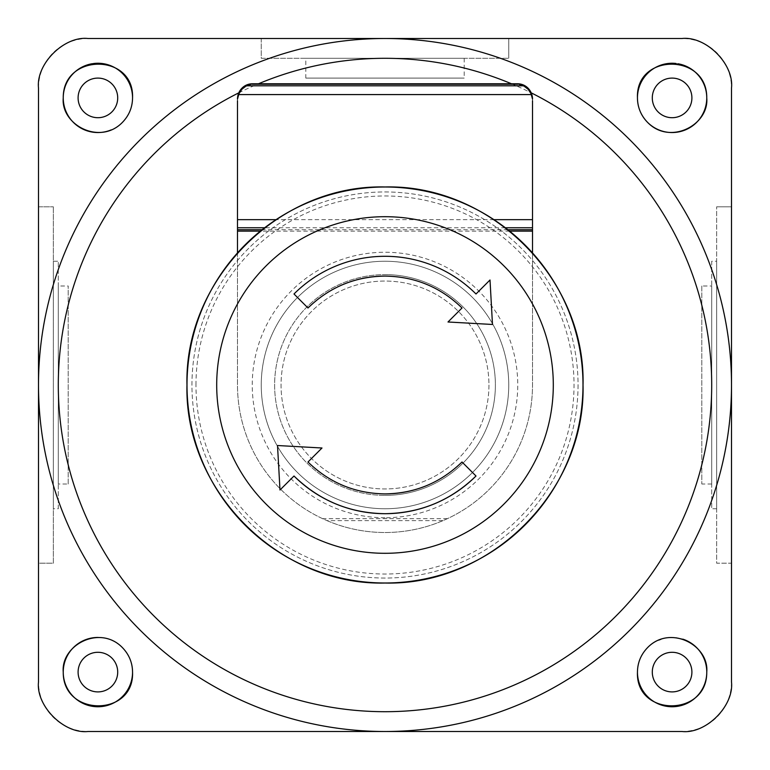 <?xml version="1.0" encoding="UTF-8"?>
<svg xmlns="http://www.w3.org/2000/svg" width="770" height="770" viewBox="0 0 770 770"><rect width="100%" height="100%" fill="white"/><g stroke="black" fill="none" stroke-linecap="round" stroke-linejoin="round"><path stroke-width="0.58" stroke-dasharray="3.85 2.89" d="M385 495.379A110.38 110.38 0 0 0 495.379 385A110.38 110.38 0 0 0 385 274.62A110.38 110.38 0 0 1 495.379 385A110.38 110.38 0 0 1 385 495.379A110.38 110.38 0 0 1 274.62 385A110.38 110.38 0 0 1 385 274.62A110.38 110.38 0 0 0 274.62 385A110.38 110.38 0 0 0 385 495.379M532.513 99.166L532.513 385.337A147.513 147.513 0 0 1 447.428 518.653L443.01 520.626L327 520.626L322.572 518.653A147.513 147.513 0 0 1 237.487 385.337L237.487 99.166M447.428 518.653L322.572 518.653M237.487 252.878L237.487 385.337A147.513 147.513 0 0 0 385 532.513A147.513 147.513 0 0 0 532.513 385.337L532.513 252.887M443.01 520.626A147.513 147.513 0 0 1 327 520.626M494.003 219.671L275.997 219.671M505.37 227.756L264.63 227.756M507.902 229.73L262.098 229.73M509.653 231.135L260.347 231.135M578.049 385A193.049 193.049 0 0 1 385 578.049A193.049 193.049 0 0 1 191.951 385A193.049 193.049 0 0 1 385 191.951A193.049 193.049 0 0 1 578.049 385A193.049 193.049 0 0 1 385 578.049A193.049 193.049 0 0 1 191.951 385A193.049 193.049 0 0 1 385 191.951A193.049 193.049 0 0 1 578.049 385M385 582.996A197.996 197.996 0 0 1 187.004 385A197.996 197.996 0 0 1 385 187.004A197.996 197.996 0 0 1 582.996 385A197.996 197.996 0 0 1 385 582.996M508.749 385A123.749 123.749 0 0 1 385 508.749A123.749 123.749 0 0 1 261.251 385A123.749 123.749 0 0 1 385 261.251A123.749 123.749 0 0 1 508.749 385A123.749 123.749 0 0 1 385 508.749A123.749 123.749 0 0 1 261.251 385A123.749 123.749 0 0 1 385 261.251A123.749 123.749 0 0 1 508.749 385A123.749 123.749 0 0 1 385 508.749A123.749 123.749 0 0 1 261.251 385A123.749 123.749 0 0 1 385 261.251A123.749 123.749 0 0 1 508.749 385A123.749 123.749 0 0 1 385 508.749A123.749 123.749 0 0 1 261.251 385A123.749 123.749 0 0 1 385 261.251A123.749 123.749 0 0 1 508.749 385M488.95 385A103.95 103.95 0 0 1 385 488.95A103.95 103.95 0 0 1 281.05 385A103.95 103.95 0 0 1 385 281.05A103.95 103.95 0 0 1 488.95 385A103.95 103.95 0 0 1 385 488.95A103.95 103.95 0 0 1 281.05 385A103.95 103.95 0 0 1 385 281.05A103.95 103.95 0 0 1 488.95 385M492.482 324.468L448.005 321.995L462.01 307.99A108.907 108.907 0 0 0 385 276.093M341.418 285.198A108.907 108.907 0 0 0 307.99 307.99L293.996 293.986A128.706 128.706 0 0 1 476.004 293.986L490.009 279.991M293.996 476.004L279.991 489.999M428.582 484.792A108.907 108.907 0 0 0 462.01 462L476.004 476.004M277.518 445.522L321.995 447.996L307.99 462A108.907 108.907 0 0 0 385 493.897M78.097 672.104A19.799 19.799 0 0 0 97.896 691.903A19.799 19.799 0 0 0 117.704 672.104A19.799 19.799 0 0 0 97.896 652.296A19.799 19.799 0 0 0 78.097 672.104M652.296 97.896A19.799 19.799 0 0 0 672.104 117.704A19.799 19.799 0 0 0 691.903 97.896A19.799 19.799 0 0 0 672.104 78.097A19.799 19.799 0 0 0 652.296 97.896M78.097 97.896A19.799 19.799 0 0 0 97.896 117.704A19.799 19.799 0 0 0 117.704 97.896A19.799 19.799 0 0 0 97.896 78.097A19.799 19.799 0 0 0 78.097 97.896M652.296 672.104A19.799 19.799 0 0 0 672.104 691.903A19.799 19.799 0 0 0 691.903 672.104A19.799 19.799 0 0 0 672.104 652.296A19.799 19.799 0 0 0 652.296 672.104M132.546 97.896A34.65 34.65 0 0 1 111.275 129.861M701.797 285.997L701.797 484.003L701.797 285.997L711.701 285.997L711.701 484.003L711.701 285.997M711.701 484.003L701.797 484.003M711.701 261.251L711.701 508.749L711.701 261.251L716.649 261.251L716.649 508.749L716.649 261.251M716.649 508.749L711.701 508.749M68.203 484.003L68.203 285.997L68.203 484.003L58.299 484.003L58.299 285.997L68.203 285.997M58.299 508.749L58.299 261.251L58.299 508.749L53.351 508.749L53.351 261.251L58.299 261.251M53.351 261.251L53.351 508.749M305.796 78.097L464.204 78.097L305.796 78.097L305.796 58.299L464.204 58.299L305.796 58.299M464.204 58.299L464.204 78.097M261.251 38.5L261.251 58.299L508.749 58.299L261.251 58.299L261.251 38.5L88.001 38.5A49.501 49.501 0 0 0 38.5 88.001L38.5 206.803L53.351 206.803L38.5 206.803L38.5 563.197L53.351 563.197L53.351 206.803L53.351 563.197L38.5 563.197L38.5 681.999A49.501 49.501 0 0 0 88.001 731.5L681.999 731.5A49.501 49.501 0 0 0 731.5 681.999L731.5 563.197L716.649 563.197L716.649 206.803L716.649 563.197L731.5 563.197L731.5 206.803L716.649 206.803L731.5 206.803L731.5 88.001A49.501 49.501 0 0 0 681.999 38.5L508.749 38.5L508.749 58.299L508.749 38.5L261.251 38.5M58.299 285.997L58.299 484.003M637.454 672.104A34.65 34.65 0 0 1 658.725 640.139M660.958 639.293A34.65 34.65 0 0 1 682.826 639.148M92.467 63.679A34.65 34.65 0 0 1 93.411 63.544M98.3 637.454A34.65 34.65 0 0 1 129.861 658.725M675.964 63.467A34.65 34.65 0 0 1 678.081 63.775M195.975 385A189.025 189.025 0 0 1 385 195.975A189.025 189.025 0 0 1 574.025 385A189.025 189.025 0 0 1 385 574.025A189.025 189.025 0 0 1 195.975 385M385 517.748A132.748 132.748 0 0 1 252.252 385A132.748 132.748 0 0 1 385 252.252A132.748 132.748 0 0 1 517.748 385A132.748 132.748 0 0 1 385 517.748M238.806 92.833A326.701 326.701 0 0 1 258.489 83.786M511.511 83.786A326.701 326.701 0 0 1 531.194 92.833"/><path stroke-width="1.16" d="M252.339 83.786A15.381 14.851 -90 0 0 237.487 99.166L238.941 93.757L241.819 89.33L245.88 86.182L252.339 83.786L517.661 83.786L524.129 86.182L528.191 89.33L531.059 93.757L532.513 99.166A15.381 14.851 -90 0 0 517.661 83.786M517.661 84.238L252.339 84.238M523.369 85.807L246.641 85.807M237.487 100.716L237.487 252.878M532.513 252.887L532.513 219.671L494.003 219.671M275.997 219.671L237.487 219.671M532.513 219.671L532.513 100.716M532.513 227.756L505.37 227.756M264.63 227.756L237.487 227.756M532.513 229.73L507.902 229.73M262.098 229.73L237.487 229.73M532.513 231.135L509.653 231.135M260.347 231.135L237.487 231.135M385 276.093C414.895 276.536 440.556 287.162 462.01 307.99L448.005 321.995L492.482 324.468L490.009 279.991L476.004 293.986A128.706 128.706 0 0 0 293.996 293.986L307.99 307.99C329.493 287.143 355.163 276.507 385 276.093A108.907 108.907 0 0 0 341.418 285.198M385 553.303A168.303 168.303 0 0 1 216.697 385A168.303 168.303 0 0 1 385 216.697A168.303 168.303 0 0 1 553.303 385A168.303 168.303 0 0 1 385 553.303M293.996 476.004C319.396 500.635 349.734 513.205 385 513.696C420.324 513.176 450.662 500.615 476.004 476.004A128.706 128.706 0 0 1 293.996 476.004L279.991 489.999L277.518 445.522L279.991 489.999M476.004 476.004L462.01 462C440.507 482.848 414.838 493.474 385 493.897C355.105 493.454 329.435 482.829 307.99 462L321.995 447.996L277.518 445.522M385 582.996A197.996 197.996 0 0 1 187.004 385A197.996 197.996 0 0 1 385 187.004A197.996 197.996 0 0 1 582.996 385A197.996 197.996 0 0 1 385 582.996M490.009 279.991L492.482 324.468M385 493.897A108.907 108.907 0 0 0 428.582 484.792M38.5 385A346.5 346.5 0 0 1 385 38.5L681.999 38.5C706.09 35.872 734.157 64.218 731.5 88.001L731.5 681.999C734.128 706.09 705.782 734.157 681.999 731.5L385 731.5A346.5 346.5 0 0 1 38.5 385L38.5 88.001C35.872 63.91 64.218 35.844 88.001 38.5L385 38.5A346.5 346.5 0 0 1 731.5 385A346.5 346.5 0 0 1 385 731.5L88.001 731.5C63.91 734.128 35.844 705.782 38.5 681.999L38.5 385M78.097 672.104A19.799 19.799 0 0 0 97.896 691.903A19.799 19.799 0 0 0 117.704 672.104A19.799 19.799 0 0 0 97.896 652.296A19.799 19.799 0 0 0 78.097 672.104M652.296 97.896A19.799 19.799 0 0 0 672.104 117.704A19.799 19.799 0 0 0 691.903 97.896A19.799 19.799 0 0 0 672.104 78.097A19.799 19.799 0 0 0 652.296 97.896M78.097 97.896A19.799 19.799 0 0 0 97.896 117.704A19.799 19.799 0 0 0 117.704 97.896A19.799 19.799 0 0 0 97.896 78.097A19.799 19.799 0 0 0 78.097 97.896M652.296 672.104A19.799 19.799 0 0 0 672.104 691.903A19.799 19.799 0 0 0 691.903 672.104A19.799 19.799 0 0 0 672.104 652.296A19.799 19.799 0 0 0 652.296 672.104M678.081 63.775A34.65 34.65 0 0 1 706.754 97.896A34.65 34.65 0 0 1 672.104 132.546A34.65 34.65 0 0 1 637.454 97.896C635.577 52.966 707.274 52.928 706.754 97.896C709.247 124.894 670.093 145.665 647.599 122.401C640.938 115.5 637.56 107.328 637.454 97.896A34.65 34.65 0 0 1 675.964 63.467M129.861 658.725A34.65 34.65 0 0 1 97.896 706.754A34.65 34.65 0 0 1 63.246 672.104C60.753 645.106 99.907 624.335 122.401 647.599C129.062 654.5 132.44 662.672 132.546 672.104C134.423 717.034 62.726 717.072 63.246 672.104A34.65 34.65 0 0 1 98.3 637.454M111.275 129.861A34.65 34.65 0 0 1 63.246 97.896C62.726 52.928 134.423 52.966 132.546 97.896C132.44 107.338 129.062 115.5 122.401 122.401C99.907 145.665 60.753 124.884 63.246 97.896A34.65 34.65 0 0 1 92.467 63.679M682.826 639.148A34.65 34.65 0 0 1 672.104 706.754A34.65 34.65 0 0 1 637.454 672.104C637.56 662.662 640.938 654.5 647.599 647.599C670.093 624.335 709.247 645.116 706.754 672.104C707.274 717.072 635.577 717.034 637.454 672.104M658.725 640.139A34.65 34.65 0 0 1 660.958 639.293M93.411 63.544A34.65 34.65 0 0 1 132.546 97.896M531.396 94.585L238.604 94.585M531.194 92.833A326.701 326.701 0 0 1 385 711.701A326.701 326.701 0 0 1 238.806 92.833M258.489 83.786A326.701 326.701 0 0 1 511.511 83.786M385 583.025C279.202 585.768 184.232 490.798 186.975 385C184.232 279.202 279.202 184.232 385 186.975C490.798 184.232 585.768 279.202 583.025 385C585.768 490.798 490.798 585.768 385 583.025"/></g></svg>
